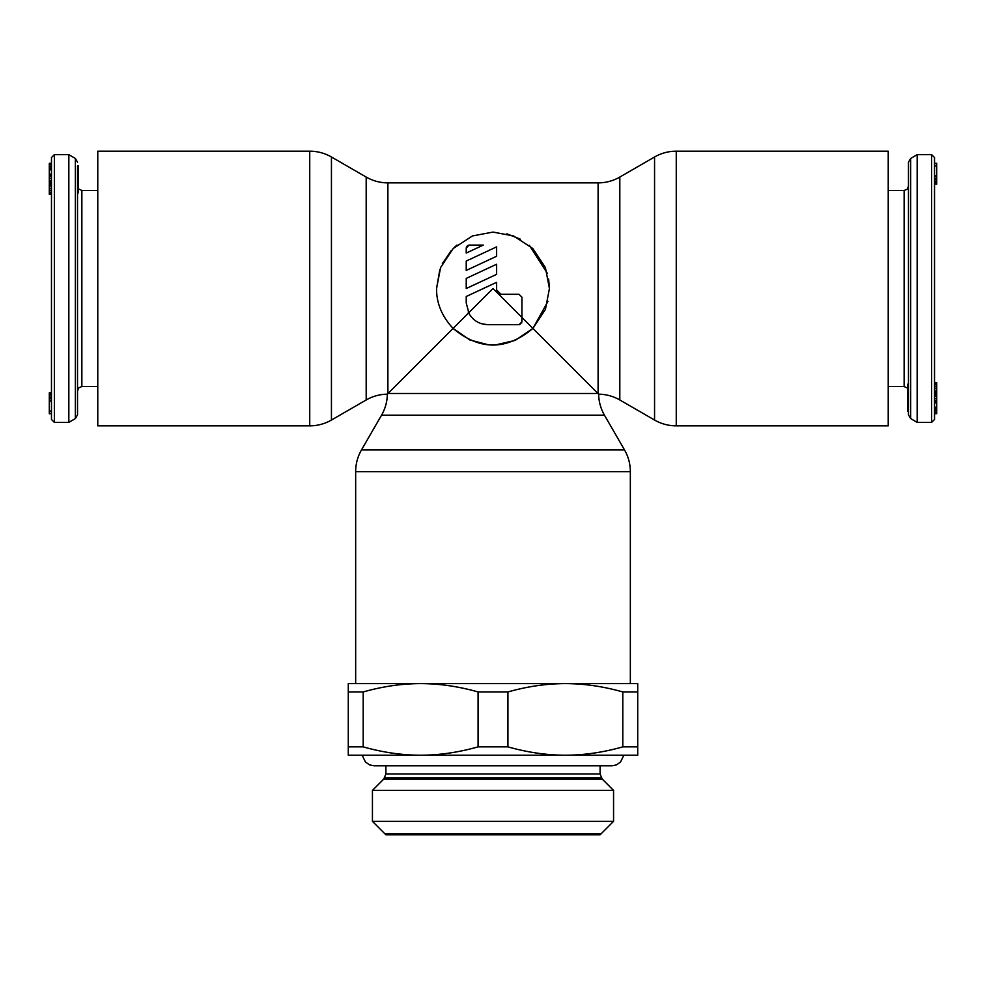 <?xml version="1.0" encoding="UTF-8"?>
<svg xmlns="http://www.w3.org/2000/svg" width="986" height="986" viewBox="0 0 986 986"><rect width="100%" height="100%" fill="white"/><g stroke="black" fill="none" stroke-linecap="round" stroke-linejoin="round"><path stroke-width="1.48" d="M934.531 288.516L934.531 157.55L931.634 154.654L931.634 422.378L934.531 419.481L934.531 288.516M936.7 413.233L934.531 413.233L936.7 413.701L936.7 382.667L934.531 382.667L936.7 382.753M936.7 390.961L934.531 390.961L934.531 392.453L936.7 392.453M936.7 386.771L934.531 386.771L934.531 388.694L936.7 388.694M936.7 400.464L934.531 400.464L934.531 401.733L936.7 401.733M936.7 396.483L934.531 396.483L934.531 398.578L936.7 398.578M936.7 183.963L934.531 183.963L936.7 184.197L936.7 163.306L934.531 163.306L936.7 163.861M936.7 179.378L934.531 179.378L934.531 183.877L936.7 183.877M936.7 166.018L934.531 166.018L934.531 178.515L936.7 178.515M908.476 387.141L907.465 384.244L907.465 411.137L908.476 411.137M910.633 418.569L910.633 158.463L908.476 162.209L908.476 414.823L910.633 418.569L917.165 422.378L931.634 422.378M917.165 422.378L917.165 154.654L931.634 154.654M934.531 413.676L936.7 413.676M934.531 412.912L936.7 412.912M934.531 410.965L936.7 410.965M934.531 410.139L936.7 410.139M934.531 408.549L936.7 408.549M934.531 407.193L936.7 407.193M934.531 407.982L936.7 407.982M934.531 395.139L936.7 395.139M934.531 394.794L936.7 394.794M934.531 393.734L936.7 393.734M934.531 384.823L936.7 384.823M934.531 383.603L936.7 383.603M934.531 402.941L936.7 402.941M934.531 402.621L936.7 402.621M934.531 183.544L936.7 183.544M934.531 182.743L936.7 182.743M934.531 181.079L936.7 181.079M934.531 176.777L936.7 176.777M934.531 175.446L936.7 175.446M51.469 288.516L51.469 419.481L54.366 422.378L54.366 154.654L51.469 157.55L51.469 288.516M49.3 163.799L51.469 163.331L49.3 163.331L49.3 194.365L51.469 194.365M49.3 413.171L51.469 413.726L49.3 413.726L49.3 411.014L51.469 411.014L51.469 401.585L49.3 401.585L49.3 392.835L51.469 392.835M77.524 186.132L77.524 200.244L77.524 189.891L78.535 192.788L78.535 165.894L77.524 165.894L77.524 189.891M75.367 418.569L68.835 422.378L68.835 154.654L75.367 158.463L75.367 418.569L77.524 414.823L77.524 165.894M77.524 288.516L77.524 390.9L78.818 387.806L81.863 386.561L81.863 190.471L78.535 188.918M49.3 411.014L49.3 401.585M51.469 163.356L49.3 163.356M51.469 164.12L49.3 164.12M51.469 166.067L49.3 166.067M51.469 166.893L49.3 166.893M51.469 168.483L49.3 168.483M51.469 169.839L49.3 169.839M51.469 169.05L49.3 169.05M51.469 181.892L49.3 181.892M51.469 182.237L49.3 182.237M51.469 183.297L49.3 183.297M51.469 184.579L49.3 184.579M51.469 186.071L49.3 186.071M51.469 188.338L49.3 188.338M51.469 190.261L49.3 190.261M51.469 192.208L49.3 192.208M51.469 193.429L49.3 193.429M51.469 194.279L49.3 194.279M51.469 174.091L49.3 174.091M51.469 174.411L49.3 174.411M51.469 175.298L49.3 175.298M51.469 176.568L49.3 176.568M51.469 178.454L49.3 178.454M51.469 180.549L49.3 180.549M51.469 393.069L49.3 393.069M51.469 393.155L49.3 393.155M51.469 393.488L49.3 393.488M51.469 394.289L49.3 394.289M51.469 395.953L49.3 395.953M51.469 397.654L49.3 397.654M51.469 398.517L49.3 398.517M51.469 400.254L49.3 400.254M439.83 269.597L436.564 288.516L440.594 267.563L453.178 248.521L472.442 235.95L493 232.08L513.558 235.95L532.822 248.521L545.406 267.563L549.436 288.516L548.635 279.038M547.366 273.368L529.322 245.317M520.448 239.204L506.903 233.818M456.999 245.046L454.078 247.646M451.415 250.358L442.32 263.669M676.26 151.178L676.26 425.853L888.226 425.853L888.226 151.178L676.26 151.178A43.421 43.421 0 0 0 654.556 156.996L619.812 177.061A43.421 43.421 0 0 1 598.108 182.878L387.892 182.878A43.421 43.421 0 0 1 366.188 177.061L331.444 156.996A43.421 43.421 0 0 0 309.74 151.178L97.774 151.178L97.774 425.853L309.74 425.853A43.421 43.421 0 0 0 331.444 420.036L366.188 399.971A43.421 43.421 0 0 1 387.35 394.166A43.421 43.421 0 0 1 381.545 415.18L361.48 449.924A43.421 43.421 0 0 0 355.663 471.641L355.663 683.594L637.72 683.594L637.72 755.227L565.36 755.227C584.193 755.165 603.346 752.38 622.795 746.87L637.72 746.87M597.43 392.946L532.908 328.424C506.299 350.572 479.701 350.572 453.092 328.424L387.35 394.166M399.712 381.804L403.299 378.217M463.593 317.923L468.621 312.895C472.91 320.462 479.344 324.394 487.934 324.69L519.055 324.69L521.939 321.806L521.939 317.455L493 288.516L453.092 328.424C441.938 316.432 436.416 303.133 436.564 288.516L436.601 290.611M676.26 425.853A43.421 43.421 0 0 1 654.556 420.036L619.812 399.971A43.421 43.421 0 0 0 598.65 394.166L597.96 393.476L388.04 393.476M420.64 683.594C401.807 683.643 382.667 686.429 363.205 691.95L348.28 691.95L348.28 683.594L420.64 683.594C439.485 683.643 458.626 686.429 478.074 691.95L507.926 691.95C527.374 686.429 546.527 683.643 565.36 683.594L630.337 683.594L630.337 471.641A43.421 43.421 0 0 0 624.52 449.924L604.455 415.18A43.421 43.421 0 0 1 598.65 394.166M549.436 288.516L545.431 309.407L532.908 328.424L515.197 340.404L495.748 344.89M547.945 301.408L532.908 328.424L521.939 317.455L521.939 297.205L519.055 294.309L500.962 294.309L496.624 289.958L496.624 282.329L466.23 296.503L466.23 302.985L469.102 313.782M496.624 264.236L496.624 274.342L466.23 288.516L466.23 278.409L496.624 264.236L466.23 278.409M496.624 246.87L496.624 256.249L466.23 270.423L466.23 261.043L496.624 246.87L466.23 261.043M466.23 247.991L466.23 253.057L483.3 245.095L469.126 245.095L466.23 247.991L466.6 246.562M488.329 344.767L469.878 339.997L453.092 328.424M519.055 324.69L519.967 324.542M521.693 322.989L521.939 317.455M468.202 312.044L468.621 312.895M500.962 294.309L499.791 294.148M496.833 291.314L496.624 289.958M469.126 245.095L467.463 245.625M482.031 323.876L487.934 324.69M420.64 755.227L565.36 755.227C546.527 755.165 527.374 752.38 507.926 746.87L478.074 746.87C458.626 752.38 439.485 755.165 420.64 755.227L348.28 755.227L348.28 746.87L363.205 746.87C382.667 752.38 401.807 755.165 420.64 755.227M348.28 691.95L348.28 746.87M637.72 691.95L622.795 691.95L622.795 746.87M565.36 683.594C584.193 683.643 603.346 686.429 622.795 691.95M507.926 691.95L507.926 746.87M478.074 691.95L478.074 746.87M363.205 691.95L363.205 746.87M372.437 821.35L385.908 834.822L600.092 834.822L613.563 821.35L372.437 821.35L372.437 790.402L613.563 790.402L613.563 821.35M384.823 833.737L601.177 833.737M601.177 777.744L384.823 777.744M888.226 386.561L904.137 386.561L904.137 190.471L907.182 189.226L908.476 186.132M654.556 156.996L654.556 420.036M619.812 177.061L619.812 399.971M387.892 182.878L387.892 393.624M598.108 182.878L598.108 393.624M604.455 415.18L381.545 415.18M624.52 449.924L361.48 449.924M630.337 471.641L355.663 471.641M309.74 151.178L309.74 425.853M331.444 156.996L331.444 420.036M366.188 177.061L366.188 399.971M383.788 779.051L602.212 779.051L600.092 773.936L385.908 773.936L383.788 779.051L372.437 790.402M888.226 190.471L904.137 190.471M904.137 386.561L907.465 388.114M910.633 158.463L917.165 154.654M97.774 386.561L81.863 386.561M97.774 190.471L81.863 190.471M68.835 154.654L54.366 154.654M68.835 422.378L54.366 422.378M75.367 158.463L77.524 162.209M602.212 779.051L613.563 790.402M385.908 765.789L385.908 773.936M600.092 765.789L600.092 773.936M362.158 755.227L365.461 762.018L369.528 764.889L373.94 765.789L612.059 765.789L616.472 764.889L620.539 762.018L623.842 755.227"/></g></svg>
